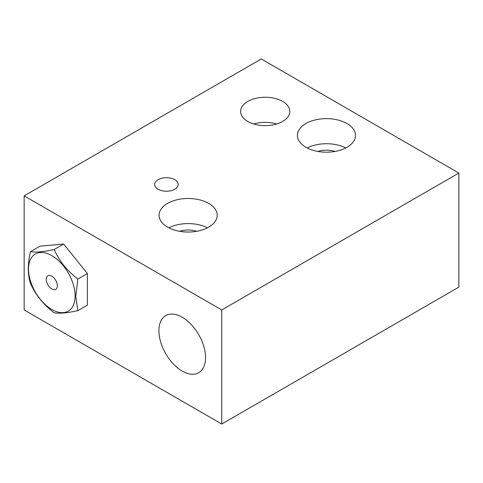 <?xml version="1.0" encoding="UTF-8"?>
<svg xmlns="http://www.w3.org/2000/svg" width="483" height="483" viewBox="0 0 483 483"><rect width="100%" height="100%" fill="white"/><g stroke="black" fill="none" stroke-linecap="round" stroke-linejoin="round"><path stroke-width="0.72" d="M253.708 123.998A24.591 14.194 180 0 1 276.711 123.998M458.85 173.053L221.739 309.947L24.15 195.869L261.261 58.974L458.85 173.053L458.85 287.131L221.739 424.026L221.739 309.947M221.739 424.026L24.15 309.947L24.15 195.869M247.821 121.487A24.591 14.194 180 0 1 240.619 111.452A24.591 14.194 180 0 1 265.209 97.252A24.591 14.194 180 0 1 289.8 111.452A24.591 14.194 180 0 1 274.622 124.566A24.591 14.194 180 0 1 247.821 121.487M158.116 189.251A11.737 6.774 180 0 1 154.681 184.458A11.737 6.774 180 0 1 166.418 177.684A11.737 6.774 180 0 1 178.155 184.458A11.737 6.774 180 0 1 170.91 190.719A11.737 6.774 180 0 1 158.116 189.251M305.914 147.273A29.058 16.778 180 0 1 297.401 135.409A29.058 16.778 180 0 1 326.466 118.631A29.058 16.778 180 0 1 355.524 135.409A29.058 16.778 180 0 1 337.587 150.907A29.058 16.778 180 0 1 305.914 147.273M167.601 227.125A29.058 16.778 180 0 1 159.088 215.261A29.058 16.778 180 0 1 188.153 198.483A29.058 16.778 180 0 1 217.211 215.261A29.058 16.778 180 0 1 199.274 230.765A29.058 16.778 180 0 1 167.601 227.125M30.465 251.649L39.956 246.167L63.665 244.048L87.381 273.541L87.381 305.159L77.854 310.66C67.083 313.02 59.174 313.727 54.126 312.785C43.379 304.61 35.476 294.775 30.435 283.279C27.591 274.398 27.597 263.857 30.465 251.649C35.519 252.585 43.428 251.872 54.187 249.518C59.246 261.007 67.143 270.842 77.884 279.023L75.753 296.127L77.854 310.66M182.224 371.095A32.971 19.036 60 0 1 160.682 342.036A32.971 19.036 60 0 1 165.735 315.616A32.971 19.036 60 0 1 198.712 334.653A32.971 19.036 60 0 1 198.712 372.725A32.971 19.036 60 0 1 182.224 371.095M196.714 231.297A17.883 10.324 0 0 0 179.585 231.297M207.442 227.813A29.058 16.778 0 0 0 168.857 227.813M335.027 151.439A17.883 10.324 0 0 0 317.899 151.439M345.756 147.955A29.058 16.778 0 0 0 307.176 147.955M75.131 296.031A32.971 19.036 -120 0 0 40.155 252.524A32.971 19.036 -120 0 0 40.155 299.152A32.971 19.036 -120 0 0 75.131 296.031M51.814 276.179A7.825 4.516 60 0 1 56.922 283.074A7.825 4.516 60 0 1 55.726 289.341A7.825 4.516 60 0 1 47.902 284.825A7.825 4.516 60 0 1 47.902 275.793A7.825 4.516 60 0 1 51.814 276.179M63.665 244.048L54.187 249.518M87.381 273.541L77.884 279.023"/></g></svg>
